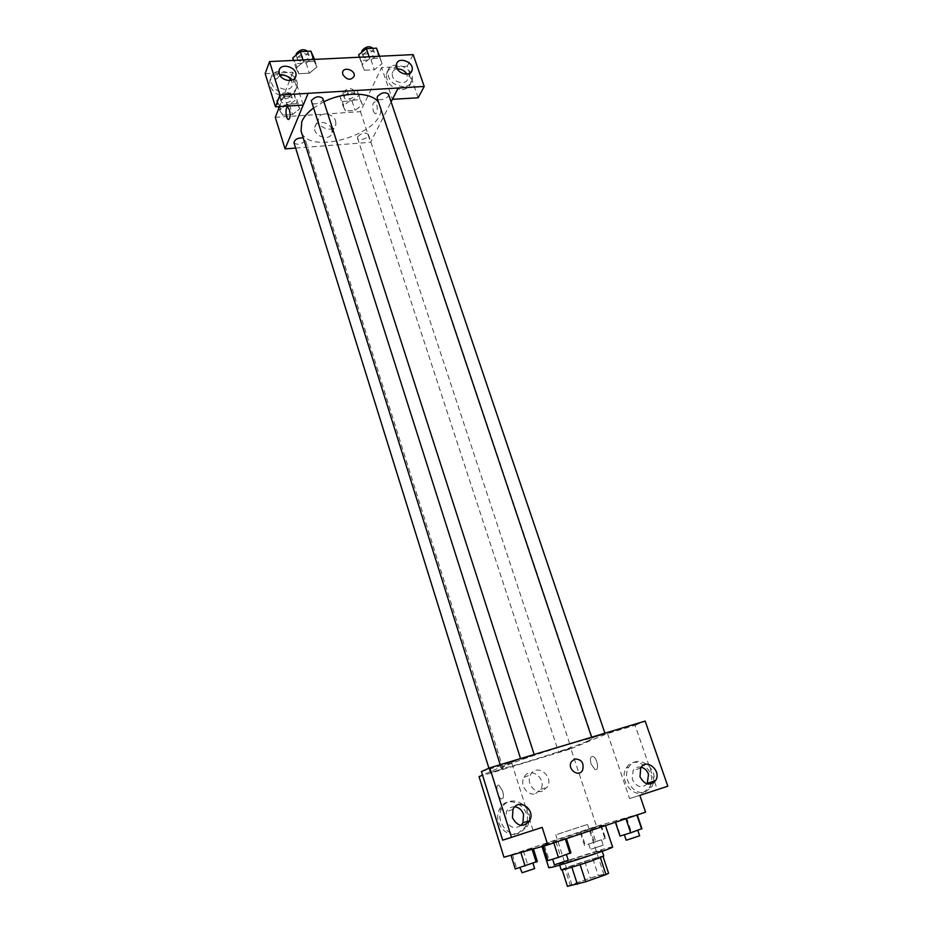 <?xml version="1.0" encoding="UTF-8"?>
<svg xmlns="http://www.w3.org/2000/svg" width="933" height="933" viewBox="0 0 933 933"><rect width="100%" height="100%" fill="white"/><g stroke="black" fill="none" stroke-linecap="round" stroke-linejoin="round"><path stroke-width="0.7" stroke-dasharray="4.67 3.5" d="M557.316 834.335L587.51 824.422L557.316 834.335M573.585 884.904C580.081 883.656 605.167 875.177 604.013 874.629C604.351 873.358 570.926 884.216 571.952 885.044L573.585 884.904M600.397 857.66L603.021 856.401L592.863 858.85L564.897 868.226L570.273 884.974L598.31 875.481L608.584 873.276M570.273 884.974L567.451 886.35M600.374 857.614L580.139 864.646M571.859 867.212L562.167 869.836M571.847 867.177L580.128 864.611M564.897 868.226L562.051 869.498M561.199 869.894C559.987 869.124 604.327 854.71 603.791 856.051M590.262 854.99L601.948 850.464C602.52 849.24 558.237 863.631 559.415 864.285L590.262 854.99M584.793 861.357L590.192 877.965M592.863 858.85L598.31 875.481M612.596 847.024C613.319 845.228 547.135 866.734 548.779 867.76M544.615 844.75C556.873 841.356 607.336 824.749 605.214 824.795C606.158 823.699 540.265 845.1 541.688 845.438L544.615 844.75M503.948 857.217L596.525 826.3L645.578 812.165M566.284 838.382L543.274 846.079L566.378 838.674M615.302 821.973L637.146 814.661L615.407 822.265M580.116 832.061L601.132 825.04L580.116 832.061L601.132 825.04L580.116 832.061L584.501 845.461L605.529 838.324L584.501 845.461M510.969 855.164L533.035 847.782L510.992 855.234M591.125 764.08L594.974 769.48C599.499 771.614 597.482 757.981 593.05 756.476C590.426 756.243 589.784 758.774 591.125 764.08C589.784 758.774 590.426 756.243 593.038 756.488C597.482 757.981 599.487 771.614 594.962 769.48L591.114 764.08M654.336 781.014L635.07 725.279L607.535 733.571L617.331 729.466M607.535 733.571L629.588 798.59L639.84 795.371M479.049 776.641L570.938 748.826L596.525 826.3M570.938 748.826L617.296 729.373M643.035 792.665L649.286 787.697C659.549 772.722 635.116 751.928 626.253 768.104C619.011 778.892 631.478 797.202 643.035 792.665M629.588 798.59L657.275 789.516L654.616 781.854M653.613 782.752L651.864 786.869L645.601 791.849C634.02 796.397 621.506 778.029 628.749 767.206C635.805 753.946 656.89 765.666 653.94 781.143M641.216 767.183C637.74 766.518 635.011 767.672 633.04 770.658L632.341 779.428C636.469 787.079 641.426 788.583 647.21 783.93M635.07 725.279L645.158 721.092M657.275 789.516L667.818 786.204M535.694 793.61L540.673 789.481C547.391 778.46 529.734 765.655 523.984 777.387C519.413 785.003 527.763 796.595 535.694 793.61M542.376 791.137C534.376 794.146 525.932 782.425 530.527 774.74C536.312 762.891 554.155 775.836 547.391 786.962L542.376 791.137M502.677 791.114C504.007 796.63 503.493 799.208 501.138 798.846C497.102 797.109 494.957 783.055 499.085 785.423L502.677 791.114L499.097 785.423C494.968 783.055 497.114 797.109 501.138 798.846C503.505 799.208 504.007 796.63 502.677 791.114M481.428 771.568L511.552 762.483L533.011 830.242L542.19 827.384M511.552 762.483L520.276 758.657M519.529 758.891L482.524 775.125M517.477 833.74L525.337 826.918C535.274 809.412 507.692 790.857 499.4 809.517C492.927 821.367 505.569 838.359 517.477 833.74M533.011 830.242L502.689 840.19M529.151 821.576L527.577 826.206L519.704 833.052C507.762 837.682 495.061 820.62 501.546 808.736C508.333 792.992 532.405 803.511 529.291 820.76M514.818 806.788C511.074 806.613 508.252 808.27 506.374 811.733L505.838 820.037C509.558 827.641 514.608 829.437 521.011 825.425M502.642 768.815L490.303 772.676L502.642 768.815M604.316 734.049L591.872 737.968L604.316 734.049M533.723 755.31L520.801 759.357L533.723 755.31M570.46 748.289L558.564 752.033L570.46 748.289M587.65 741.152C568.932 749.234 500.38 770.74 501.289 768.186L504.951 766.11C521.267 758.657 594.788 735.554 592.49 738.563L587.65 741.152M313.126 108.31L323.903 101.779M378.751 102.84L379.964 105.371C390.204 131.425 308.077 158.12 301.044 131.017M293.988 142.749C297.405 145.303 301.102 144.603 305.079 140.65L305.184 139.355L303.202 137.886M388.501 94.233C390.064 97.977 378.215 102.105 377.189 98.175M322.83 98.443C324.404 102.385 312.17 106.257 311.156 102.14M357.666 136.696C361.596 132.871 365.176 132.136 368.383 134.48C369.795 137.921 358.412 141.699 357.502 138.096L357.666 136.696M308.088 93.323L303.213 105.067M295.644 148.067L370.576 142.271L391.102 101.907M342.598 72.401L342.784 74.547M397.4 68.937C394.542 69.264 392.816 70.651 392.198 73.077L392.455 76.261C394.472 83.27 406.753 85.183 407.709 78.675L406.881 74.127M403.721 86.746C393.329 85.603 388 80.53 387.731 71.538C389.807 58.382 415.488 67.724 412.118 80.331C411.091 84.157 408.292 86.302 403.721 86.746M402.263 89.58C406.823 89.136 409.622 86.991 410.648 83.165C414.007 70.581 388.396 61.286 386.32 74.407C386.589 83.387 391.895 88.448 402.263 89.58M280.028 75.363L275.678 80.028L275.935 82.722C277.906 90.373 291.819 91.924 292.414 84.611L291.493 80.32M287.632 93.638C277.113 92.705 271.526 87.749 270.873 78.78C272.144 64.622 299.843 72.319 297.161 85.988C296.228 90.524 293.044 93.067 287.632 93.638M286.489 96.554C291.889 95.994 295.05 93.44 295.994 88.915C298.677 75.281 271.048 67.631 269.777 81.742C270.43 90.699 276.005 95.644 286.489 96.554M265.182 73.66L292.857 72.214L303.272 105.067M418.159 97.778L407.243 66.22L381.62 67.561L392.396 99.341M407.243 66.22L413.132 54.615M379.556 56.248L382.087 63.689L379.848 58.079L369.748 58.581L361.957 64.715L364.337 70.278L374.331 69.753L382.098 63.701M362.436 104.741L360.138 99.679L350.411 100.286L343.041 105.989L345.467 111.004L355.088 110.362L362.436 104.741L360.161 99.679L350.411 100.286L343.052 105.989L345.443 111.004L355.088 110.362L362.436 104.741L356.977 90.081L347.251 90.653L339.915 96.391L342.329 101.464L351.963 100.857L359.275 95.201M299.761 108.788L296.939 103.645L286.793 104.286L279.538 110.082L282.489 115.179L292.53 114.514L299.773 108.788L296.951 103.645L286.793 104.286L279.55 110.094L282.477 115.179L292.53 114.514L299.761 108.788L296.682 99.038L293.86 93.836L283.714 94.443L276.495 100.274L279.445 105.417L289.487 104.788L296.682 99.038M295.948 68.097L298.898 73.742L309.348 73.194L316.987 67.024L314.164 61.31L303.61 61.823L295.936 68.086L298.887 73.754L309.348 73.194L316.975 67.024L314.176 61.31L303.61 61.823L295.948 68.097L293.51 60.423M275.305 117.336L360.453 111.645L381.62 67.561M292.857 72.214L290.338 78.71M289.603 80.588L279.492 106.572M331.798 129.325C329.687 121.43 315.657 119.739 314.771 127.32C312.742 136.428 330.783 141.933 332.043 132.638L331.798 129.325M360.453 111.645L370.576 142.271M335.612 120.987L335.868 124.322C334.609 133.664 316.415 128.078 318.445 118.923C319.331 111.284 333.478 113.033 335.612 120.987M288.6 119.506C290.28 118.234 290.571 115.051 289.44 109.954L287.516 107.318M373.317 111.062L374.926 113.511C377.9 115.26 378.063 103.062 375.054 101.872C372.734 102.315 372.162 105.371 373.317 111.062C372.15 105.382 372.734 102.315 375.054 101.872C378.052 103.062 377.9 115.26 374.926 113.511L373.317 111.062M281.148 99.983C285.031 95.912 288.705 95.248 292.169 97.965C293.638 101.755 282.023 105.266 281.066 101.312L281.148 99.983M293.86 93.836L296.951 103.645M283.714 94.443L286.793 104.286M276.495 100.274L278.477 106.642M278.92 108.065L279.55 110.094M279.445 105.417L282.477 115.179M289.487 104.788L292.53 114.514M279.935 96.076C283.807 92.005 287.469 91.329 290.944 94.07C292.426 97.872 280.81 101.382 279.853 97.417L279.935 96.076M344.37 96.111C348.219 92.192 351.764 91.481 354.995 93.988C356.476 97.603 345.198 101.347 344.242 97.568L344.37 96.111M356.977 90.081L360.161 99.679M347.251 90.653L350.411 100.286M339.915 96.391L343.052 105.989M342.329 101.464L345.443 111.004M351.963 100.857L355.088 110.362M343.122 92.285C346.959 88.355 350.505 87.655 353.735 90.174C355.216 93.801 343.95 97.545 342.982 93.755L343.122 92.285M292.717 57.928L295.679 63.654L306.117 63.129L313.721 56.925M297.557 57.694C301.592 53.333 305.418 52.621 309.021 55.583C310.654 59.724 298.56 63.549 297.475 59.234L297.557 57.694M314.514 59.397L316.975 67.024M313.581 59.444L314.176 61.31M303.015 59.957L303.61 61.823M295.679 63.654L298.887 73.754M306.117 63.129L309.348 73.194M307.622 51.303L307.727 51.548C309.359 55.712 297.277 59.525 296.181 55.199L296.158 55.094M358.634 54.79L361.024 60.412L371.019 59.91L378.74 53.834M363.275 54.569C367.264 50.37 370.949 49.624 374.32 52.33C375.941 56.272 364.208 60.365 363.124 56.248L363.275 54.569M382.087 63.689L379.859 58.079L369.748 58.581L361.957 64.727L364.325 70.278L374.331 69.753L382.087 63.689M379.241 56.26L379.859 58.079M369.13 56.75L369.748 58.581M359.45 57.216L361.957 64.727M361.024 60.412L364.325 70.278M371.019 59.91L374.331 69.753M372.955 48.318L372.978 48.388C374.611 52.341 362.89 56.435 361.794 52.295L363.124 56.248M515.261 868.973L537.35 861.462M520.357 867.235L532.895 863.072L520.357 867.235M533.035 847.782L533.396 848.937M531.833 848.412L532.113 849.298M512.357 854.476L516.614 868.156M523.331 850.814L527.6 864.436M534.632 868.588L521.524 872.868M589.353 843.817L601.447 839.805L589.353 843.817M601.132 825.04L605.529 838.324M600.56 825.448L604.992 838.849M590.006 828.97L594.426 842.441M580.874 831.595L585.213 844.878M591.324 828.107L595.674 841.333M591.114 849.193L603.208 845.17L591.114 849.193M547.904 860.623L570.938 852.774M553.222 858.815L566.378 854.441L553.222 858.815M544.429 845.45L549.012 859.853M555.87 841.613L560.476 855.958M568.244 860.249L554.424 864.751M620.025 836.073L641.892 828.621M625.075 834.347L637.74 830.148L625.075 834.347M615.768 821.576L620.445 835.548M626.626 817.938L631.314 831.839M639.641 835.781L626.16 840.155M604.013 874.629L587.51 824.422M571.952 885.044L555.788 834.732M559.415 864.285L559.672 865.124M601.948 850.464L602.228 851.293M541.688 845.438L542.026 846.523M605.214 824.795L605.482 825.588M649.286 787.697L651.864 786.869M626.253 768.104L628.749 767.206M640.703 767.952L633.04 770.658M540.673 789.481L547.391 786.962M523.984 777.387L530.527 774.74M525.337 826.918L527.577 826.206M499.4 809.517L501.546 808.736M512.963 809.378L506.374 811.733M500.193 764.698L501.289 768.186M379.964 105.371L592.49 738.563M503.144 768.524L305.184 139.355M490.303 772.676L488.915 768.221M591.58 737.117L591.872 737.968M520.521 758.482L520.801 759.357M534.143 754.389L534.329 754.972M357.502 138.096L558.564 752.033M368.383 134.48L571.089 747.963M396.502 64.354L392.198 73.077M410.975 72.319L407.709 78.675M410.648 83.165L412.118 80.331M386.32 74.407L387.731 71.538M279.049 71.025L275.678 80.028M295.026 77.975L292.414 84.611M295.994 88.915L297.161 85.988M269.777 81.742L270.873 78.78M332.043 132.638L335.868 124.322M314.771 127.32L318.445 118.923M279.853 97.417L281.066 101.312M290.944 94.07L292.169 97.965M342.982 93.755L344.242 97.568M353.735 90.174L354.995 93.988M296.181 55.199L297.475 59.234M307.727 51.548L309.021 55.583M372.978 48.388L374.32 52.33M588.665 843.957L590.426 849.31M601.447 839.805L603.208 845.17"/><path stroke-width="1.4" d="M600.397 857.66L605.96 874.594L608.584 873.276L603.068 856.541M605.96 874.594L585.691 881.755L567.451 886.35L562.167 869.836M580.139 864.646L585.691 881.755M571.859 867.212L577.364 884.286M602.228 851.293L603.791 856.051L592.117 860.669C578.763 865.311 560.756 870.676 561.199 869.894L559.672 865.124M542.026 846.523L548.779 867.76L551.788 867.282C564.267 864.401 614.905 847.514 612.596 847.024L605.482 825.588M547.776 844.901L542.19 827.384L502.689 840.19L481.428 771.568L489.79 767.836L645.158 721.092L667.818 786.204L639.84 795.371L645.578 812.165L547.776 844.901L503.948 857.217L479.049 776.641L482.524 775.125M654.616 781.854L654.336 781.014M653.94 781.143L653.613 782.752M647.21 783.93L648.505 774.238C647.082 770.495 644.645 768.151 641.216 767.183M640.015 776.816C644.633 784.956 649.811 786.216 655.572 780.606C662.08 770.973 646.382 757.608 640.703 767.952L640.015 776.816M520.241 758.576L519.529 758.891M529.291 820.76L529.151 821.576M521.011 825.425L522.935 822.859L523.553 814.346C521.932 809.914 519.016 807.395 514.818 806.788M512.439 817.763C517.64 826.778 523.39 827.734 529.711 820.62C536.009 809.354 518.293 797.435 512.963 809.378L512.439 817.763M511.494 837.449L489.79 767.836M574.67 758.995C581.551 759.147 584.21 762.867 582.624 770.145C578.833 777.9 566.996 769.293 571.264 761.888L574.67 758.995L571.264 761.888C566.984 769.293 578.833 777.9 582.624 770.145C584.21 762.867 581.551 759.159 574.67 758.995M500.193 764.698L301.044 131.017L301.814 121.582C303.773 116.998 307.54 112.578 313.126 108.31M323.903 101.779C345.07 91.119 372.652 91.935 378.751 102.84M303.202 137.886C297.755 137.746 294.676 139.367 293.988 142.749L488.915 768.221M591.58 737.117L377.189 98.175L377.375 96.554C381.457 92.46 385.166 91.691 388.501 94.233L604.876 733.116M520.521 758.482L311.272 100.659C315.401 96.402 319.249 95.667 322.83 98.443L534.143 754.389M308.088 93.323L424.212 86.466L413.132 54.615L269.532 61.578L279.982 95.073L308.088 93.323M303.213 105.067L285.066 148.895L295.644 148.067M391.102 101.907L398.193 87.947M342.784 74.547L342.598 72.401C343.379 66.185 355.578 70.115 354.213 76.121C350.843 80.716 347.041 80.191 342.784 74.547C347.029 80.191 350.843 80.716 354.213 76.121C355.578 70.115 343.379 66.185 342.598 72.401M396.77 67.549L396.502 64.354C397.82 55.968 414.275 61.975 412.153 70.033C411.196 76.576 398.811 74.617 396.77 67.549M279.305 73.742L279.049 71.025C279.853 61.998 297.615 66.943 295.924 75.678C295.341 83.049 281.311 81.451 279.305 73.742M406.881 74.127C404.619 70.64 401.458 68.902 397.4 68.937M291.493 80.32C288.635 76.191 284.81 74.547 280.028 75.363M308.1 93.393L303.272 105.067L275.457 106.828L265.182 73.66L269.532 61.578M275.457 106.828L279.982 95.073M392.396 99.341L418.159 97.778L424.212 86.466M392.42 99.411L398.216 88.017M290.338 78.71L289.603 80.588M279.492 106.572L275.305 117.336L285.066 148.895M289.44 109.954C290.618 115.832 290.186 118.981 288.145 119.389C285.475 118.164 285.265 105.639 287.959 107.435L289.44 109.954M287.516 107.318C285.148 107.178 285.755 118.339 288.157 119.389L288.6 119.506M278.477 106.642L278.92 108.065M314.514 59.397L310.899 51.152L300.344 51.63L292.717 57.928L293.51 60.423M310.899 51.152L313.581 59.444M300.344 51.63L303.015 59.957M296.158 55.094L296.274 53.659C300.029 49.402 303.808 48.621 307.622 51.303M379.556 56.248L376.489 48.154L366.389 48.609L358.634 54.79L359.45 57.216M376.489 48.154L379.241 56.26M366.389 48.609L369.13 56.75M361.782 52.283L361.946 50.615C365.853 46.44 369.515 45.682 372.955 48.318M533.396 848.937L537.35 861.462L515.261 868.973L510.992 855.234M532.113 849.298L536.195 862.22M520.847 852.47L525.081 865.987M519.868 867.573L522.083 872.775L534.632 868.588L532.976 863.305M566.378 838.674L570.938 852.774L558.447 857.427L547.904 860.623L543.298 846.161M565.363 839.012L570.028 853.485M553.782 842.896L558.447 857.427M552.639 859.188L554.424 864.751L555.077 864.646L568.244 860.249L566.459 854.698M637.239 814.952L641.892 828.621L630.673 832.831L620.025 836.073L615.407 822.265M636.901 815.069L641.671 829.087M625.926 818.742L630.673 832.831M624.352 834.755L626.16 840.155L626.964 840.003L639.641 835.781L637.822 830.393M655.572 780.606L647.747 783.172M529.711 820.62L522.935 822.859M412.153 70.033L410.975 72.319M295.924 75.678L295.026 77.975"/></g></svg>
